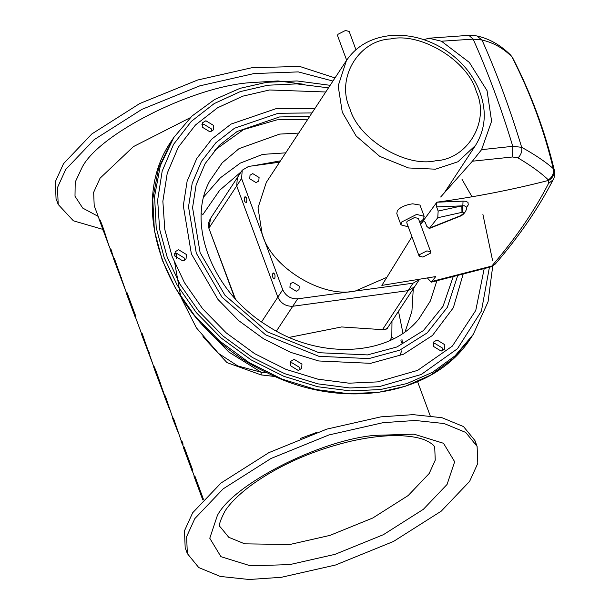 <?xml version="1.0" encoding="UTF-8"?>
<svg xmlns="http://www.w3.org/2000/svg" width="610" height="610" viewBox="0 0 610 610"><rect width="100%" height="100%" fill="white"/><g stroke="black" fill="none" stroke-linecap="round" stroke-linejoin="round"><path stroke-width="0.91" d="M210.496 218.464L242.239 170.205L241.575 178.486L236.695 185.905L237.359 177.624L236.695 185.905L277.847 297.154C280.905 303.444 285.877 306.479 292.754 306.258L408.166 290.627L414.571 286.822L408.166 290.627L292.754 306.258C285.877 306.479 280.905 303.444 277.847 297.154L236.695 185.905L209.077 227.888L210.519 218.433C208.262 222.467 207.743 225.807 208.963 228.445L235.323 298.839M387.739 327.623L387.716 327.654C387.472 329.11 385.337 329.751 381.319 329.583L341.608 326.952L289.239 337.383M387.716 327.654L386.046 329.042L382.722 329.308L413.046 283.208L419.329 279.586M399.664 355.836L401.708 350.872M401.921 339.076L402.325 342.5M267.477 372.916L261.126 372.214L261.156 374.921L275.316 376.545M202.916 336.728L227.019 362.63L261.156 374.921M202.009 324.352L228.819 352.031L261.126 372.214L237.77 365.954L218.616 353.48L196.359 327.799L181.315 297.993M184.136 446.978L192.676 470.066L192.829 471.202L192.287 471.408L183.305 447.29L184.136 446.978M192.493 471.332L194.27 476.136M111.904 251.724L111.081 252.037L110.029 249.2L110.86 248.888L113.757 258.488M99.476 219.081L99.033 219.249M99.644 220.157C99.331 217.915 100.742 221.178 103.875 229.932L109.007 245.967L99.483 220.218M114.329 258.274L126.239 292.221L113.506 258.587L114.329 258.274M127.093 292.777L135.633 315.866L135.794 317.009L135.252 317.215L126.27 293.09L127.093 292.777M135.45 317.139L141.528 333.579M142.107 333.357L152.813 364.002L141.276 333.67L142.107 333.357M164.525 396.134L155.558 372.283C153.125 365.619 152.858 364.605 154.734 369.248C153.186 364.437 153.743 365.337 156.412 371.963L164.776 396.035M169.725 409.798L164.403 396.18L165.226 395.867L166.408 399.047L172.874 418.3M173.446 418.086L172.622 418.399L173.446 418.086L181.239 440.908M181.231 440.824L181.94 441.045L183.107 444.194L182.276 444.507L181.231 440.824M202.794 499.925L194.01 476.235L194.842 475.922L203.412 499.254M393.663 338.695L391.818 336.903L390.08 340.426M391.986 321.165L391.818 336.903M402.958 333.182L398.49 311.268M201.308 213.607L202.947 214.461L219.653 190.297L241.209 171.768M252.723 165.844L280.463 160.849M285.724 152.851L262.597 154.399L240.287 163.106L220.423 177.769L203.847 196.74M181.94 441.045L181.117 441.358M178.074 432.36L172.622 418.399M166.408 399.047L165.577 399.367M174.887 421.975L174.056 422.288M135.633 315.866L134.81 316.178M136.846 320.845L135.42 317.147M126.445 292.724L126.232 292.221M109.297 246.425L109.106 245.929M113.414 257.489L111.081 252.037M192.676 470.066L191.845 470.379M193.888 475.045L192.463 471.347M441.152 351.101L433.321 346.32L433.672 341.974L437.034 339.976L444.865 344.757L444.515 349.103L441.152 351.101M442.959 350.521L442.624 348.165L434.8 343.384L432.986 343.964M182.695 260.851L174.864 256.07L175.215 251.724L178.577 249.726L186.408 254.507L186.058 258.853L182.695 260.851M184.502 260.272L184.167 257.908L176.343 253.127L174.529 253.707M298.26 370.453L290.436 365.672L290.787 361.326L294.15 359.328L301.973 364.109L301.622 368.455L298.26 370.453M300.074 369.873L299.739 367.517L291.908 362.736L290.101 363.316M210.015 131.89L202.185 127.109L202.535 122.762L205.898 120.765L213.729 125.546L213.378 129.892L210.015 131.89M211.822 131.31L211.487 128.954L203.664 124.173L201.849 124.753M325.755 91.988L269.536 89.975L242.879 96.144L217.587 107.772L195.475 124.989L178.273 147.224L167.239 173.232L162.862 201.277L164.807 229.543L172.104 256.444L184.456 282.659L202.612 308.729L226.333 332.969L254.629 353.647L285.854 369.325L317.993 379.199L349.065 383.187L377.521 381.898L417.614 370.384L452.376 346.076L475.769 310.429L484.256 268.293M314.851 108.572L276.406 108.542L231.068 124.074L211.769 139.103L196.756 158.516L187.125 181.208L183.305 205.684L191.372 253.836L217.991 299.472L238.701 320.624L263.398 338.672L290.65 352.351L318.694 360.967L370.651 363.324L403.423 354.273L432.459 335.477L453.36 307.699L463.158 274.081M311.985 112.926L278.152 113.285L234.507 128.237L215.925 142.702L201.468 161.391L192.196 183.244L188.52 206.813L196.283 253.165L221.918 297.108L265.632 334.852L318.87 356.316L368.897 358.588L399.672 350.209L427.137 332.923L447.343 307.318L457.523 276.101M330.147 85.316L297.017 80.955L266.7 82.304L240.043 88.336L214.598 99.529L191.99 116.045L173.82 137.463L160.346 165.6L154.574 196.428L156.221 227.721L164.151 257.519L177.152 285.114L196.26 312.556L221.224 338.07L251.015 359.831L283.879 376.332L317.696 386.725L350.407 390.926L380.358 389.561L407.007 383.53L432.459 372.336L455.068 355.821L473.238 334.41L488.053 301.813L492.728 266.097M492.567 260.485L482.899 214.346M472.018 196.778L462.037 179.393M328.477 87.855L296.796 83.883L267.782 85.232L240.264 91.607L214.148 103.608L191.319 121.39L173.56 144.349L162.168 171.196L157.647 200.149L159.652 229.337L167.186 257.107L179.942 284.176L198.685 311.092L223.176 336.125L252.395 357.468L284.634 373.656L317.81 383.85L349.896 387.968L379.267 386.633L421.243 374.479L457.454 348.729L481.427 311.039L489.502 266.753M335.012 77.912L299.632 66.414L251.777 67.748L197.632 80.024L139.728 103.547L91.896 133.903L63.531 163.663L55.335 181.711L56.044 198.646L58.202 204.472L73.391 220.805L102.671 229.329M332.946 81.054L298.29 71.904L253.935 73.574L199.79 85.85L141.886 109.373L94.054 139.728L65.689 169.488L57.492 187.544L58.202 204.472M475.846 443.546L474.946 440.565L463.524 426.581L441.975 417.705L413.13 414.647L380.914 416.851L326.769 429.127L268.865 452.65L221.033 483.006L192.668 512.774L184.472 530.822L185.181 547.757L187.339 553.583L198.753 567.567L220.309 576.442L249.154 579.5L281.37 577.296L335.515 565.02L393.412 541.497L441.251 511.142L469.616 481.382L477.813 463.325L477.104 446.398L465.682 432.406L444.126 423.538L415.28 420.473L383.072 422.677L328.927 434.953L271.023 458.484L223.191 488.831L194.826 518.599L186.629 536.647L187.339 553.583M419.405 254.713L426.931 250.878L430.698 251.823L430.393 253.226L422.867 257.062L419.108 256.116L419.405 254.713M419.108 256.116L406.763 222.742L407.061 221.338L414.587 217.503L418.353 218.449L430.698 251.823M355.935 49.715L349.179 31.445L345.412 30.5L337.887 34.335L337.589 35.738L346.648 60.23M408.265 226.806L400.968 224.884L401.563 222.086L416.622 214.407L424.148 216.306L423.546 219.104L419.855 222.52M396.805 213.63L397.331 210.633C400.557 207.08 405.68 204.8 412.703 203.816L419.985 205.059L424.148 216.306M244.64 197.068C246.57 196.847 247.21 198.585 246.562 202.276C244.633 202.505 243.992 200.766 244.64 197.068L245.197 196.664M246.562 202.276L246.013 202.688M272.853 273.356C274.79 273.127 275.43 274.866 274.782 278.564C272.853 278.785 272.212 277.054 272.853 273.356L273.41 272.952M274.782 278.564L274.225 278.968M252.746 173.614L259.082 177.487L258.8 181.002L256.07 182.619L249.734 178.753L250.024 175.23L252.746 173.614M292.93 282.247L299.266 286.113L298.984 289.636L296.254 291.252L289.918 287.379L290.207 283.863L292.93 282.247M276.421 331.093L297.642 298.839L413.046 283.208M241.575 178.486L262.155 234.103C271.198 267.287 322.454 298.587 355.34 291.023L386.382 277.519M242.239 170.205L248.651 166.4L279.571 162.207M346.457 60.512L338.169 85.934L342.294 112.263L356.133 135.984L379.733 156.366L408.479 167.956L435.487 169.183L457.942 161.757L475.518 145.409C486.147 128.115 487.077 108.999 478.293 88.076C470.928 71.812 459.17 58.651 443.012 48.586C425.071 37.866 406.603 33.641 387.625 35.914C369.622 38.552 355.897 46.749 346.457 60.512L266.318 182.359L258.022 207.774L262.155 234.103L282.727 289.727L261.576 321.882M297.642 298.839C290.764 299.06 285.793 296.025 282.727 289.727M429.272 228.498L459.757 216.352C464.82 214.796 467.512 208.3 466.314 207.026L464.37 205.776L462.51 205.768L438.155 211.052L437.759 217.739L429.272 228.498L426.687 226.211L425.284 222.421L423.515 220.774L420.564 224.434M437.759 217.739L462.601 212.204L463.028 201.14L436.897 202.2L436.623 206.897L438.155 211.052M462.601 212.204C465.072 212.097 464.263 213.317 460.184 215.864L430.126 227.827M459.757 216.344L460.184 215.864M461.953 212.402L461.846 205.875L436.623 206.897M457.172 217.564L457.584 217.084M420.549 224.404L436.897 202.2M466.421 207.492L468.266 204.914L467.984 202.383L465.643 201.262L463.028 201.14M423.904 39.673L428.799 38.224L441.465 41.213L469.319 62.411L487.062 90.676L491.599 121.245L481.58 149.663L472.384 161.208L440.664 197.007M411.941 236.741L381.868 285.388L435.761 276.566L431.255 282.186L427.526 278.114M472.384 161.208L512.568 156.976L518.012 157.899C531.058 165.661 541.161 172.988 548.329 179.881L548.542 183.45C534.451 210.907 515.534 238.441 491.79 266.067L432.437 281.301M495.358 263.962L490.897 266.867L431.255 282.186M548.542 183.45L553.117 179.797C538.645 207.926 519.384 235.994 495.335 263.993L490.89 266.867M441.465 41.213L473.124 39.139L481.991 40.008C493.703 42.753 503.692 48.411 511.958 56.966L512.682 57.897M510.608 55.06L510.646 55.098C500.596 45.056 489.327 38.666 476.829 35.921L481.991 40.008C496.776 73.04 510.006 108.809 521.68 147.307L512.774 146.316L481.58 149.663M512.423 57.424L510.646 55.098L511.958 56.966C530.281 92.674 544.044 129.884 553.247 168.596C545.683 161.909 535.161 154.818 521.68 147.307C522.274 151.272 521.054 154.803 518.012 157.899M512.842 58.179C531.249 94.093 545.104 131.547 554.414 170.556L553.247 168.596C554.101 173.293 552.462 177.052 548.329 179.881M428.799 38.224L468.869 35.342L473.124 39.139C487.977 72.194 501.191 107.924 512.774 146.316L512.568 156.976M553.941 169.427C554.719 174.071 552.98 177.724 548.726 180.369C512.385 189.718 475.114 196.992 436.912 202.177M316.445 432.52L300.288 438.498M190.19 117.745L133.445 146.598L100.07 178.189L93.643 192.341L94.199 205.616L99.216 219.181M405.162 331.626L411.918 311.245L413.275 288.789M298.732 133.079L279.647 134.101L239.059 148.619L222.223 162.794L209.71 181.002C186.332 223.481 211.952 291.992 267.47 325.809C320.189 360.601 390.042 355.821 419.039 318.687L430.325 301.035L436.783 280.989M201.864 494.901L201.033 495.213M160.232 382.272L159.37 382.6M156.412 371.963L155.558 372.283M149.252 352.671L148.421 352.984M121.527 277.733L120.704 278.046M103.875 229.932L103.021 230.26M176.343 253.127L176.526 258.61M309.727 116.365L279.517 116.96L237.176 131.47L219.15 145.5L205.135 163.625L196.138 184.822L192.569 207.682L200.103 252.654L224.968 295.27L267.371 331.878L319.015 352.71L367.533 354.906L397.003 346.945L423.401 330.567L443.028 306.289L453.238 276.574M307.821 119.255L277.077 119.827L243.558 129.572L214.712 150.258M171.982 140.247L158.516 168.383L152.744 199.211L154.391 230.511L162.321 260.31L175.322 287.897L194.422 315.339L219.394 340.853L249.185 362.614L282.049 379.115L315.866 389.508L348.569 393.709L378.52 392.344L405.177 386.313L430.622 375.119L453.23 358.604L471.4 337.193C434.854 395.89 342.149 411.575 266.013 372.191C170.693 327.852 122.519 209.428 171.982 140.247L173.82 137.463M304.504 84.348L277.985 80.939L247.828 82.846C190.015 87.909 98.911 134.33 82.175 167.254L75.213 182.123L74.999 196.229L82.716 208.086L98.179 216.375M374.731 435.357C319.8 440.161 233.256 484.264 217.358 515.541L209.771 538.241L220.942 556.686L250.413 565.805L289.704 564.616L334.974 554.353L383.377 534.688L423.37 509.312L447.077 484.432L454.663 461.732L443.5 443.287L414.022 434.167L374.731 435.357M289.887 544.486L329.949 535.397L372.801 517.989L408.197 495.526L429.188 473.505L435.25 460.146L434.732 447.618C434.594 445.582 431.407 443.074 425.178 440.1C419.665 437.812 412.086 436.379 402.432 435.792C387.586 435.037 370.438 436.829 350.986 441.175C313.021 450.249 280.013 464.751 251.96 484.683C239.326 494.047 230.351 502.815 225.044 510.982C219.882 520.955 218.304 526.278 220.302 526.933L228.75 537.288L244.702 543.846L289.887 544.486M390.491 38.948C420.747 31.987 467.9 60.786 476.227 91.309C490.204 121.07 467.839 159.279 435.563 160.788C405.299 167.75 358.146 138.95 349.82 108.427C335.851 78.667 358.215 40.458 390.491 38.948M234.774 298.221L208.963 228.445M387.708 327.661L419.451 279.403M400.938 340.243L401.403 342.911M217.983 352.893L218.616 353.48M430.164 415.677L417.591 381.707M183.557 447.191L182.535 444.416M110.28 249.101L109.106 245.921M126.079 291.809L126.522 292.998M152.828 364.109L153.667 366.381M153.484 366.45L153.949 366.267M180.583 295.842L174.651 262.353M174.681 255.483L174.765 253.592M473.238 334.41L471.4 337.193M477.104 446.398L474.946 440.565M400.968 224.884L396.805 213.637M475.518 145.409L444.332 192.829M476.829 35.921L468.869 35.342M553.117 179.797C554.208 178.875 554.635 175.794 554.414 170.556"/></g></svg>

